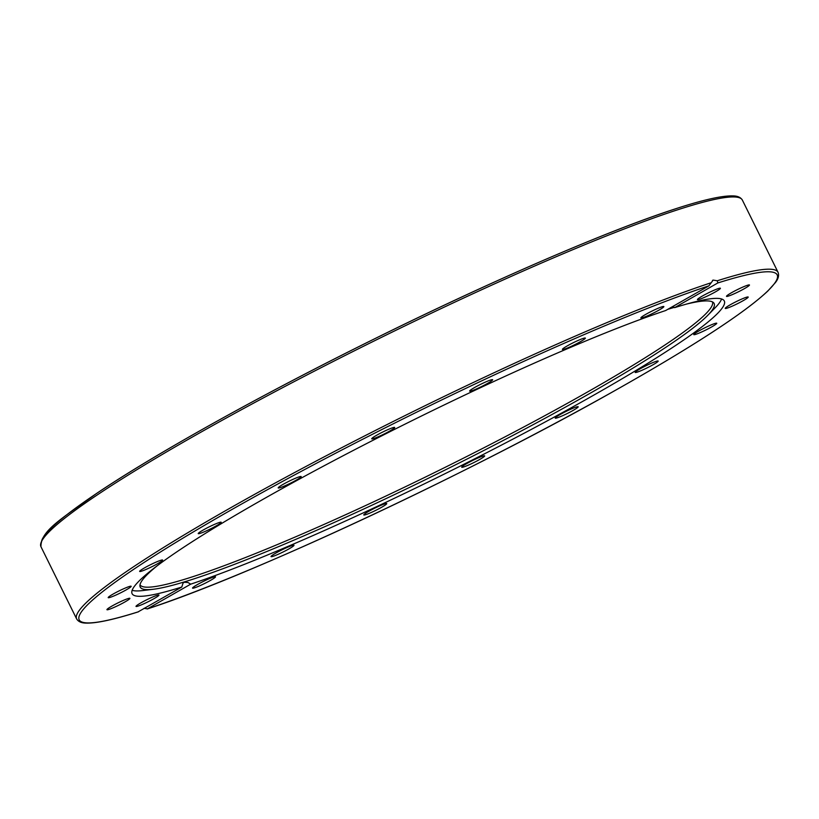 <?xml version="1.0" encoding="UTF-8"?>
<svg xmlns="http://www.w3.org/2000/svg" width="819" height="819" viewBox="0 0 819 819"><rect width="100%" height="100%" fill="white"/><g stroke="black" fill="none" stroke-linecap="round" stroke-linejoin="round"><path stroke-width="1.23" d="M138.063 611.895L181.777 587.039A330.303 31.081 -26.3 0 1 132.094 593.683A330.303 31.081 -26.3 0 1 257.064 502.712A330.303 31.081 -26.3 0 1 665.693 310.524L708.916 285.831L713.165 280.098L717.28 280.774L717.843 282.944L674.621 307.637A330.303 31.081 -26.3 0 1 724.313 300.993A330.303 31.081 -26.3 0 1 599.334 391.973A330.303 31.081 -26.3 0 1 190.714 584.152L147.225 608.967C250.01 575.747 468.601 473.597 616.431 389.731C693.673 346.058 744.123 313.175 767.782 291.083L775.47 282.504C778.357 278.777 779.217 275.368 778.05 272.297A391.195 36.814 153.7 0 0 717.28 280.774M712.52 280.385L713.165 280.098M667.782 309.336A320.086 30.119 -26.3 0 1 674.293 307.371M686.752 304.023A320.086 30.119 -26.3 0 1 713.503 302.61A320.086 30.119 -26.3 0 1 707.749 315.335A320.086 30.119 -26.3 0 1 593.028 391.615A320.086 30.119 -26.3 0 1 153.542 589.24A320.086 30.119 -26.3 0 1 139.936 586.087A320.086 30.119 -26.3 0 1 157.309 565.683M712.407 301.873A319.246 30.047 -26.3 0 1 591.574 389.69A319.246 30.047 -26.3 0 1 300.901 534.551A319.246 30.047 -26.3 0 1 140.018 584.766M153.542 589.24L143.171 590.519A330.303 31.081 -26.3 0 1 132.146 590.315M674.621 307.637L672.901 306.408M721.59 298.986A330.303 31.081 -26.3 0 1 715.069 307.872L707.749 315.335M200.338 533.302A12.807 1.208 -26.3 0 1 198.239 533.609A12.807 1.208 -26.3 0 1 205.989 528.49A12.807 1.208 -26.3 0 1 219.103 522.573A12.807 1.208 -26.3 0 1 221.202 522.266A12.807 1.208 -26.3 0 1 213.452 527.385A12.807 1.208 -26.3 0 1 200.338 533.302M144.267 570.178A12.807 1.208 -26.3 0 1 139.66 571.416A12.807 1.208 -26.3 0 1 145.751 567.188A12.807 1.208 -26.3 0 1 158.016 561.302A12.807 1.208 -26.3 0 1 162.623 560.063A12.807 1.208 -26.3 0 1 156.531 564.291A12.807 1.208 -26.3 0 1 144.267 570.178M115.991 595.034A12.807 1.208 -26.3 0 1 108.2 597.635A12.807 1.208 -26.3 0 1 123.372 588.881A12.807 1.208 -26.3 0 1 131.163 586.281A12.807 1.208 -26.3 0 1 115.991 595.034M118.274 605.436A12.807 1.208 -26.3 0 1 106.941 609.694A12.807 1.208 -26.3 0 1 118.571 602.6A12.807 1.208 -26.3 0 1 129.904 598.341A12.807 1.208 -26.3 0 1 118.274 605.436M150.891 600.347A12.807 1.208 -26.3 0 1 136.005 606.408A12.807 1.208 -26.3 0 1 144.072 601.126A12.807 1.208 -26.3 0 1 158.968 595.065A12.807 1.208 -26.3 0 1 150.891 600.347M210.667 580.292A12.807 1.208 -26.3 0 1 198.976 586.117A12.807 1.208 -26.3 0 1 192.547 588.114A12.807 1.208 -26.3 0 1 197.389 584.592A12.807 1.208 -26.3 0 1 209.07 578.767A12.807 1.208 -26.3 0 1 215.51 576.771A12.807 1.208 -26.3 0 1 210.667 580.292M291.728 547.225A12.807 1.208 -26.3 0 1 279.146 553.859A12.807 1.208 -26.3 0 1 271.028 556.603A12.807 1.208 -26.3 0 1 273.3 554.627A12.807 1.208 -26.3 0 1 285.882 547.993A12.807 1.208 -26.3 0 1 293.99 545.249A12.807 1.208 -26.3 0 1 291.728 547.225M386.148 504.371A12.807 1.208 -26.3 0 1 373.648 511.384A12.807 1.208 -26.3 0 1 363.779 514.936A12.807 1.208 -26.3 0 1 364.373 514.158A12.807 1.208 -26.3 0 1 376.863 507.145A12.807 1.208 -26.3 0 1 386.742 503.593A12.807 1.208 -26.3 0 1 386.148 504.371M484.684 455.948A12.807 1.208 -26.3 0 1 473.382 462.796A12.807 1.208 -26.3 0 1 461.701 467.219A12.807 1.208 -26.3 0 1 461.691 467.147A12.807 1.208 -26.3 0 1 472.993 460.298A12.807 1.208 -26.3 0 1 484.674 455.866A12.807 1.208 -26.3 0 1 484.684 455.948M577.692 406.674A12.807 1.208 -26.3 0 1 578.194 406.756A12.807 1.208 -26.3 0 1 568.703 412.786A12.807 1.208 -26.3 0 1 555.732 418.202A12.807 1.208 -26.3 0 1 555.231 418.11A12.807 1.208 -26.3 0 1 564.721 412.08A12.807 1.208 -26.3 0 1 577.692 406.674M656.07 361.374A12.807 1.208 -26.3 0 1 658.169 361.066A12.807 1.208 -26.3 0 1 650.419 366.185A12.807 1.208 -26.3 0 1 637.295 372.102A12.807 1.208 -26.3 0 1 635.196 372.42A12.807 1.208 -26.3 0 1 642.946 367.291A12.807 1.208 -26.3 0 1 656.07 361.374M712.141 324.498A12.807 1.208 -26.3 0 1 716.748 323.259A12.807 1.208 -26.3 0 1 710.657 327.487A12.807 1.208 -26.3 0 1 698.382 333.374A12.807 1.208 -26.3 0 1 693.775 334.613A12.807 1.208 -26.3 0 1 699.876 330.385A12.807 1.208 -26.3 0 1 712.141 324.498M740.417 299.641A12.807 1.208 -26.3 0 1 748.208 297.041A12.807 1.208 -26.3 0 1 733.025 305.794A12.807 1.208 -26.3 0 1 725.235 308.394A12.807 1.208 -26.3 0 1 740.417 299.641M738.134 289.25A12.807 1.208 -26.3 0 1 749.467 284.992A12.807 1.208 -26.3 0 1 737.837 292.076A12.807 1.208 -26.3 0 1 726.494 296.335A12.807 1.208 -26.3 0 1 738.134 289.25M705.507 294.328A12.807 1.208 -26.3 0 1 720.403 288.268A12.807 1.208 -26.3 0 1 712.325 293.56A12.807 1.208 -26.3 0 1 697.43 299.621A12.807 1.208 -26.3 0 1 705.507 294.328M645.741 314.383A12.807 1.208 -26.3 0 1 657.422 308.558A12.807 1.208 -26.3 0 1 663.861 306.562A12.807 1.208 -26.3 0 1 659.008 310.084A12.807 1.208 -26.3 0 1 647.327 315.909A12.807 1.208 -26.3 0 1 640.888 317.915A12.807 1.208 -26.3 0 1 645.741 314.383M564.68 347.451A12.807 1.208 -26.3 0 1 577.262 340.827A12.807 1.208 -26.3 0 1 585.37 338.083A12.807 1.208 -26.3 0 1 583.097 340.059A12.807 1.208 -26.3 0 1 570.526 346.683A12.807 1.208 -26.3 0 1 562.407 349.426A12.807 1.208 -26.3 0 1 564.68 347.451M470.26 390.305A12.807 1.208 -26.3 0 1 482.749 383.302A12.807 1.208 -26.3 0 1 492.628 379.74A12.807 1.208 -26.3 0 1 492.024 380.528A12.807 1.208 -26.3 0 1 479.535 387.53A12.807 1.208 -26.3 0 1 469.656 391.093A12.807 1.208 -26.3 0 1 470.26 390.305M371.713 438.738A12.807 1.208 -26.3 0 1 383.016 431.889A12.807 1.208 -26.3 0 1 394.697 427.457A12.807 1.208 -26.3 0 1 394.707 427.528A12.807 1.208 -26.3 0 1 383.405 434.377A12.807 1.208 -26.3 0 1 371.734 438.81A12.807 1.208 -26.3 0 1 371.713 438.738M278.706 488.011A12.807 1.208 -26.3 0 1 278.204 487.919A12.807 1.208 -26.3 0 1 287.694 481.889A12.807 1.208 -26.3 0 1 300.665 476.484A12.807 1.208 -26.3 0 1 301.167 476.566A12.807 1.208 -26.3 0 1 291.677 482.596A12.807 1.208 -26.3 0 1 278.706 488.011M181.777 587.039L183.026 583.128L184.234 582.289L187.879 582.473L190.714 584.152M717.843 282.944A389.271 36.63 -26.3 0 1 629.893 382.084A389.271 36.63 -26.3 0 1 147.492 608.845L144.042 608.322M710.657 282.913A391.195 36.814 153.7 0 0 310.555 464.025A391.195 36.814 153.7 0 0 76.648 618.949C78.378 621.734 81.593 623.116 86.292 623.095C96.355 623.382 113.698 619.635 138.309 611.854M76.648 618.949L40.95 546.713A391.195 36.814 -26.3 0 1 277.559 390.356A391.195 36.814 -26.3 0 1 678.306 209.582A391.195 36.814 -26.3 0 1 742.352 200.061L778.05 272.297M138.554 611.742A389.271 36.63 -26.3 0 1 226.515 512.592A389.271 36.63 -26.3 0 1 708.916 285.831M676.044 208.671A389.271 36.63 153.7 0 0 288.677 382.545A389.271 36.63 153.7 0 0 41.534 541.482M40.95 546.713C40.622 530.548 62.08 518.478 96.857 493.253C155.938 453.491 261.2 394.881 371.222 340.469C489.281 281.869 608.701 230.231 676.299 208.558C703.183 199.846 721.969 195.628 732.657 195.905C737.387 195.874 740.611 197.256 742.352 200.061"/></g></svg>
